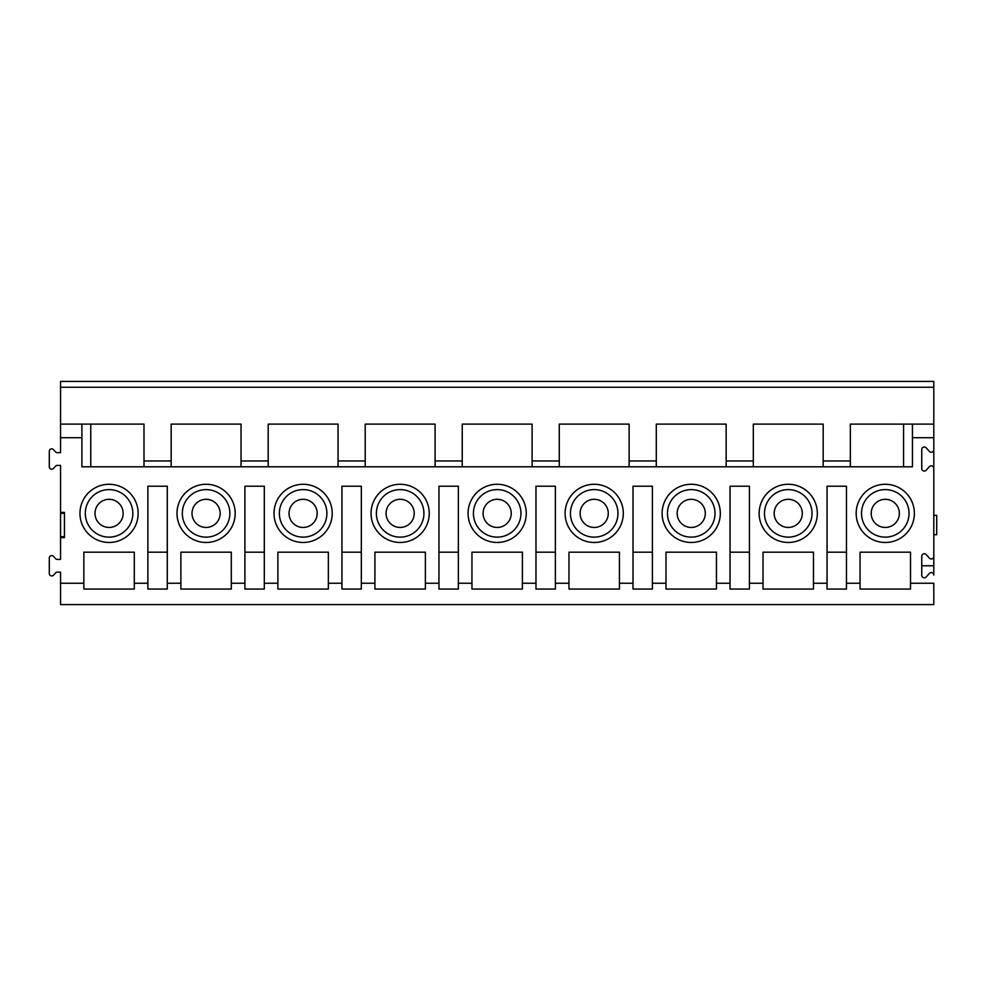 <?xml version="1.0" encoding="UTF-8"?>
<svg xmlns="http://www.w3.org/2000/svg" width="986" height="986" viewBox="0 0 986 986"><rect width="100%" height="100%" fill="white"/><g stroke="black" fill="none" stroke-linecap="round" stroke-linejoin="round"><path stroke-width="1.48" d="M60.553 381.422L933.791 381.422L933.791 387.239L60.553 387.239L60.553 381.422L933.791 381.422M134.293 583.231L134.293 552.185L83.847 552.185L83.847 589.061L134.293 589.061L134.293 583.231L147.875 583.231L147.875 589.061L167.287 589.061L167.287 583.231L180.869 583.231L180.869 589.061L231.316 589.061L231.316 583.231L244.91 583.231L244.91 589.061L264.31 589.061L264.31 583.231L277.892 583.231L277.892 589.061L328.35 589.061L328.35 583.231L341.932 583.231L341.932 589.061L361.332 589.061L361.332 583.231L374.914 583.231L374.914 589.061L425.373 589.061L425.373 583.231L438.955 583.231L438.955 589.061L458.367 589.061L458.367 583.231L471.949 583.231L471.949 589.061L522.395 589.061L522.395 583.231L535.977 583.231L535.977 589.061L555.389 589.061L555.389 583.231L568.971 583.231L568.971 589.061L619.43 589.061L619.43 583.231L633.012 583.231L633.012 589.061L652.412 589.061L652.412 583.231L665.994 583.231L665.994 589.061L716.452 589.061L716.452 583.231L730.034 583.231L730.034 589.061L749.434 589.061L749.434 583.231L763.028 583.231L763.028 589.061L813.475 589.061L813.475 583.231L827.057 583.231L827.057 589.061L846.469 589.061L846.469 583.231L860.051 583.231L860.051 589.061L910.509 589.061L910.509 583.231L933.791 583.231L933.791 604.578L60.553 604.578L60.553 572.139L57.324 572.139A2.428 2.428 0 0 0 55.524 572.94L53.527 575.158A2.428 2.428 0 0 1 49.3 573.532L49.3 558.002A2.428 2.428 0 0 1 53.527 556.387L55.524 558.594A2.428 2.428 0 0 0 57.324 559.407L60.553 559.407L60.553 512.4L64.435 512.4L64.435 537.629L60.553 537.629M132.839 513.373A23.775 23.775 0 0 1 97.183 533.956A23.775 23.775 0 0 1 97.183 492.79A23.775 23.775 0 0 1 132.839 513.373M123.139 513.373A14.063 14.063 0 0 0 109.064 499.31A14.063 14.063 0 0 0 95.001 513.373A14.063 14.063 0 0 0 109.064 527.448A14.063 14.063 0 0 0 123.139 513.373M147.875 552.185L167.287 552.185M167.287 583.231L167.287 486.209L147.875 486.209L147.875 583.231M60.553 512.4L60.553 465.404L57.324 465.404A2.428 2.428 0 0 0 55.524 466.218L53.527 468.424A2.428 2.428 0 0 1 49.3 466.809L49.3 451.28A2.428 2.428 0 0 1 53.527 449.653L55.524 451.871A2.428 2.428 0 0 0 57.324 452.673L60.553 452.673L60.553 387.239M79.965 513.373A29.112 29.112 0 0 1 123.62 488.169A29.112 29.112 0 0 1 123.62 538.578A29.112 29.112 0 0 1 79.965 513.373M191.543 466.797L143.993 466.797L143.993 424.116L90.774 424.116L90.774 466.797M60.553 513.373L64.435 513.373M64.435 536.667L60.553 536.667M229.861 513.373A23.775 23.775 0 0 1 194.205 533.956A23.775 23.775 0 0 1 194.205 492.79A23.775 23.775 0 0 1 229.861 513.373M180.869 583.231L180.869 552.185L231.316 552.185L231.316 583.231M244.91 583.231L244.91 486.209L264.31 486.209L264.31 583.231M60.553 583.231L83.847 583.231M903.57 466.797L903.57 424.116L850.351 424.116L850.351 466.797L823.174 466.797L823.174 424.116L753.316 424.116L753.316 466.797L726.152 466.797L726.152 424.116L656.294 424.116L656.294 466.797L629.13 466.797L629.13 424.116L559.272 424.116L559.272 466.797L532.107 466.797L532.107 424.116L462.237 424.116L462.237 466.797L414.699 466.797M385.588 466.797L317.677 466.797M288.565 466.797L220.642 466.797M277.892 583.231L277.892 552.185L328.35 552.185L328.35 583.231M341.932 583.231L341.932 486.209L361.332 486.209L361.332 583.231M374.914 583.231L374.914 552.185L425.373 552.185L425.373 583.231M438.955 583.231L438.955 486.209L458.367 486.209L458.367 583.231M471.949 583.231L471.949 552.185L522.395 552.185L522.395 583.231M535.977 583.231L535.977 486.209L555.389 486.209L555.389 583.231M568.971 583.231L568.971 552.185L619.43 552.185L619.43 583.231M633.012 583.231L633.012 486.209L652.412 486.209L652.412 583.231M665.994 583.231L665.994 552.185L716.452 552.185L716.452 583.231M730.034 583.231L730.034 486.209L749.434 486.209L749.434 583.231M763.028 583.231L763.028 552.185L813.475 552.185L813.475 583.231M827.057 583.231L827.057 486.209L846.469 486.209L846.469 583.231M860.051 583.231L860.051 552.185L910.509 552.185L910.509 583.231M933.791 468.35A2.527 2.527 0 0 0 929.391 466.661L926.15 470.26A2.527 2.527 0 0 1 921.762 468.572L921.762 449.505A2.527 2.527 0 0 1 926.15 447.817L929.391 451.415A2.527 2.527 0 0 0 933.791 449.727L933.791 556.449A2.527 2.527 0 0 1 929.391 558.138L926.15 554.551A2.527 2.527 0 0 0 921.762 556.24L921.762 575.306A2.527 2.527 0 0 0 926.15 576.995L929.391 573.396A2.527 2.527 0 0 1 933.791 575.085L933.791 565.767L921.762 565.767M933.791 437.698L912.444 437.698L912.444 424.116L933.791 424.116L933.791 449.727M60.553 424.116L81.9 424.116L81.9 466.797L912.444 466.797L912.444 437.698M81.9 437.698L60.553 437.698M176.987 513.373A29.112 29.112 0 0 1 220.642 488.169A29.112 29.112 0 0 1 220.642 538.578A29.112 29.112 0 0 1 176.987 513.373M371.044 513.373A29.112 29.112 0 0 1 414.699 488.169A29.112 29.112 0 0 1 414.699 538.578A29.112 29.112 0 0 1 371.044 513.373M468.067 513.373A29.112 29.112 0 0 1 511.722 488.169A29.112 29.112 0 0 1 511.722 538.578A29.112 29.112 0 0 1 468.067 513.373M565.089 513.373A29.112 29.112 0 0 1 608.756 488.169A29.112 29.112 0 0 1 608.756 538.578A29.112 29.112 0 0 1 565.089 513.373M662.111 513.373A29.112 29.112 0 0 1 705.779 488.169A29.112 29.112 0 0 1 705.779 538.578A29.112 29.112 0 0 1 662.111 513.373M759.146 513.373A29.112 29.112 0 0 1 802.801 488.169A29.112 29.112 0 0 1 802.801 538.578A29.112 29.112 0 0 1 759.146 513.373M856.168 513.373A29.112 29.112 0 0 1 899.836 488.169A29.112 29.112 0 0 1 899.836 538.578A29.112 29.112 0 0 1 856.168 513.373M274.009 513.373A29.112 29.112 0 0 1 317.677 488.169A29.112 29.112 0 0 1 317.677 538.578A29.112 29.112 0 0 1 274.009 513.373M244.91 552.185L264.31 552.185M933.791 424.116L933.791 387.239M885.28 527.448A14.063 14.063 0 0 0 897.457 506.336A14.063 14.063 0 0 0 873.091 506.336A14.063 14.063 0 0 0 885.28 527.448A14.063 14.063 0 0 0 899.343 513.373A14.063 14.063 0 0 0 885.28 499.31A14.063 14.063 0 0 0 871.205 513.373A14.063 14.063 0 0 0 885.28 527.448M594.201 527.448A14.063 14.063 0 0 0 606.378 506.336A14.063 14.063 0 0 0 582.011 506.336A14.063 14.063 0 0 0 594.201 527.448A14.063 14.063 0 0 0 608.263 513.373A14.063 14.063 0 0 0 594.201 499.31A14.063 14.063 0 0 0 580.125 513.373A14.063 14.063 0 0 0 594.201 527.448M317.184 513.373A14.063 14.063 0 0 0 303.121 499.31A14.063 14.063 0 0 0 289.046 513.373A14.063 14.063 0 0 0 303.121 527.448A14.063 14.063 0 0 0 317.184 513.373M802.321 513.373A14.063 14.063 0 0 0 788.245 499.31A14.063 14.063 0 0 0 774.183 513.373A14.063 14.063 0 0 0 788.245 527.448A14.063 14.063 0 0 0 802.321 513.373M705.298 513.373A14.063 14.063 0 0 0 691.223 499.31A14.063 14.063 0 0 0 677.16 513.373A14.063 14.063 0 0 0 691.223 527.448A14.063 14.063 0 0 0 705.298 513.373M511.241 513.373A14.063 14.063 0 0 0 497.178 499.31A14.063 14.063 0 0 0 483.103 513.373A14.063 14.063 0 0 0 497.178 527.448A14.063 14.063 0 0 0 511.241 513.373M414.219 513.373A14.063 14.063 0 0 0 400.143 499.31A14.063 14.063 0 0 0 386.081 513.373A14.063 14.063 0 0 0 400.143 527.448A14.063 14.063 0 0 0 414.219 513.373M326.896 513.373A23.775 23.775 0 0 1 291.24 533.956A23.775 23.775 0 0 1 291.24 492.79A23.775 23.775 0 0 1 326.896 513.373M909.043 513.373A23.775 23.775 0 0 1 873.386 533.956A23.775 23.775 0 0 1 873.386 492.79A23.775 23.775 0 0 1 909.043 513.373M812.02 513.373A23.775 23.775 0 0 1 776.364 533.956A23.775 23.775 0 0 1 776.364 492.79A23.775 23.775 0 0 1 812.02 513.373M714.998 513.373A23.775 23.775 0 0 1 679.342 533.956A23.775 23.775 0 0 1 679.342 492.79A23.775 23.775 0 0 1 714.998 513.373M617.975 513.373A23.775 23.775 0 0 1 582.307 533.956A23.775 23.775 0 0 1 582.307 492.79A23.775 23.775 0 0 1 617.975 513.373M520.941 513.373A23.775 23.775 0 0 1 485.285 533.956A23.775 23.775 0 0 1 485.285 492.79A23.775 23.775 0 0 1 520.941 513.373M423.918 513.373A23.775 23.775 0 0 1 388.262 533.956A23.775 23.775 0 0 1 388.262 492.79A23.775 23.775 0 0 1 423.918 513.373M827.057 552.185L846.469 552.185M730.034 552.185L749.434 552.185M633.012 552.185L652.412 552.185M535.977 552.185L555.389 552.185M438.955 552.185L458.367 552.185M341.932 552.185L361.332 552.185M338.05 466.797L338.05 424.116L268.192 424.116L268.192 466.797M435.072 466.797L435.072 424.116L365.214 424.116L365.214 466.797M933.791 534.72L936.7 534.72L936.7 515.321L933.791 515.321M903.57 424.116L912.444 424.116M933.791 556.449L933.791 565.767M81.9 424.116L90.774 424.116M241.028 466.797L241.028 424.116L171.17 424.116L171.17 466.797M220.161 513.373A14.063 14.063 0 0 0 206.099 499.31A14.063 14.063 0 0 0 192.024 513.373A14.063 14.063 0 0 0 206.099 527.448A14.063 14.063 0 0 0 220.161 513.373M143.993 460.98L171.17 460.98M241.028 460.98L268.192 460.98M338.05 460.98L365.214 460.98M435.072 460.98L462.237 460.98M532.107 460.98L559.272 460.98M629.13 460.98L656.294 460.98M726.152 460.98L753.316 460.98M823.174 460.98L850.351 460.98"/></g></svg>
